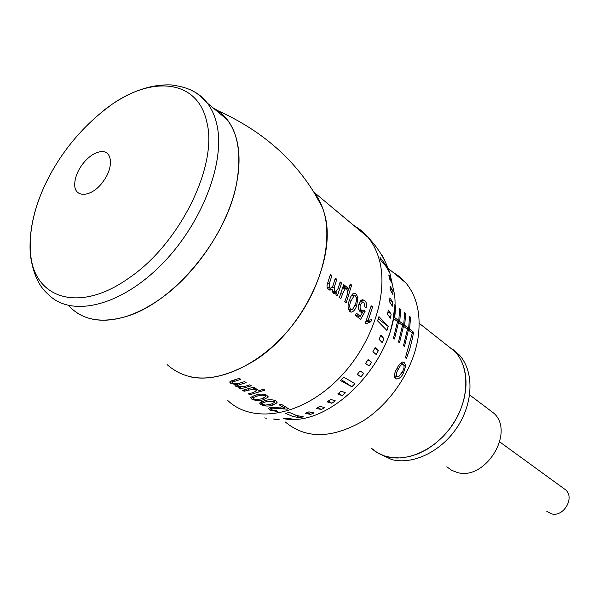 <?xml version="1.0" encoding="UTF-8"?>
<svg xmlns="http://www.w3.org/2000/svg" width="599" height="599" viewBox="0 0 599 599"><rect width="100%" height="100%" fill="white"/><g stroke="black" fill="none" stroke-linecap="round" stroke-linejoin="round"><path stroke-width="0.9" d="M81.943 164.972C77.66 171.052 75.279 177.027 74.793 182.905C73.108 198.733 91.819 197.984 103.38 181.183C114.042 166.994 112.208 149.802 100.647 151.659C94.073 152.708 87.836 157.148 81.943 164.972M189.613 376.659C219.489 383.862 262.474 363.383 292.297 325.467C322.187 287.625 334.13 238.185 322.397 207.419L313.861 192.107C318.368 197.775 321.76 204.536 324.029 212.405C338.24 255.496 303.873 330.101 253.954 360.965C217.729 382.409 188.782 383.63 167.114 364.626M68.668 305.55C74.882 312.558 82.864 317.096 92.605 319.162C101.897 321.049 112.215 320.405 123.566 317.223C170.947 305.34 226.692 239.787 236.672 182.987C242.565 148.32 236.283 124.218 217.826 110.673L212.84 107.7L220.724 112.889L227.38 119.852L207.404 103.155C211.702 108.838 214.809 115.772 216.711 123.941C225.965 161.947 201.504 225.224 160.038 266.083C118.677 307.182 70.21 317.403 48.145 294.244C38.957 286.569 33.05 273.586 30.414 255.301M386.175 263.785L382.162 255.563L384.67 260.228M390.001 273.391L386.205 266.592L381.046 260.775L380.006 257.435L387.957 267.918L389.956 273.354M389.837 273.002L394.531 294.513C401.525 349.883 339.289 422.999 289.19 419.465M347.982 220.612L346.604 219.459M341.258 214.996L337.2 211.604M333.074 208.153L328.971 204.731M334.032 293.615L336.631 292.814L335.874 294.835L337.342 295.943L341.61 283.013L339.805 283.11M334.968 293.712L333.381 293.255L332.041 289.145L330.251 290.096L328.559 289.617C326.897 288.149 326.567 286.045 327.593 283.297L330.416 274.394L331.906 275.54L330.056 275.645M341.61 283.013L340.15 281.889L338.143 288.478L335.792 291.848L334.579 291.526L334.19 287.572L336.78 279.291L335.305 278.161L333.014 285.566L330.94 288.186L329.697 287.834L329.375 283.589L331.906 275.54M351.65 285.109L346.237 302.66L344.792 301.567L346.724 296.183C348.109 293.218 348.071 290.837 346.604 289.055L345.294 288.748L342.823 293.173L340.868 298.609L339.408 297.508L343.669 284.6L345.114 285.716L344.65 287.363L345.81 286.592L347.18 287.026L348.618 290.111L350.22 284.001L351.65 285.109L349.906 285.289M356.742 305.31C355.731 308.919 354.046 311.188 351.665 312.109L349.816 311.48C347.577 308.41 347.51 304.547 349.621 299.897C350.52 296.587 351.905 294.341 353.784 293.173L355.918 293.765L357.917 297.344L356.742 305.31L354.975 305.205M366.423 307.819L364.963 306.98L363.9 302.338L362.507 301.948L360.471 304.704C359.707 307.085 360.021 308.897 361.407 310.132L362.747 310.552L363.81 309.99L365.128 311.27L360.673 319.312L355.462 315.411L356.368 313.187L360.426 316.235L362.672 312.161L360.306 311.847C358.419 309.893 357.992 307.197 359.026 303.76L361.107 300.324L362.17 299.74L364.462 300.346C366.408 302.008 367.06 304.502 366.423 307.819M372.593 306.875L368.22 320.323L371.642 319.656L370.893 321.685L366.221 323.752L365.33 323.086L371.215 305.812L372.593 306.875L370.908 306.935M230.81 383.345L235.594 384.551L234.95 385.269L235.976 386.482L240.439 387.613L238.739 388.01L240.319 388.968L251.325 385.793L249.761 384.828L244.115 386.647L238.155 386.362L237.533 385.666L239.061 384.813L246.129 382.589L244.549 381.608L238.215 383.637L232.921 383.173L232.307 382.417L234.022 381.541L240.888 379.354L239.293 378.366L231.701 380.754L229.634 381.99L230.81 383.345L231.169 380.919M248.697 390.136L244.1 391.267L242.535 390.316L253.534 387.156L255.099 388.122L253.677 388.609L257.443 389.38L258.274 390.234L258.079 391.117L263.38 389.163L264.915 390.114L249.858 394.771L248.308 393.828L252.868 392.712L256.387 390.885L255.691 389.979L253.759 389.35L248.697 390.136L248.84 388.691M263.043 399.825C259.225 401.001 255.459 400.753 251.745 399.069L250.412 397.481L255.399 395.153C259.24 393.753 263.051 393.76 266.847 395.183L268.038 397.317L263.043 399.825L263.186 398.417M272.081 405.351C268.27 406.504 264.533 406.249 260.872 404.595L259.569 403.045L264.563 400.753C268.389 399.376 272.178 399.383 275.914 400.783L277.075 402.88L272.081 405.351L272.216 403.973M279.171 404.797L281.096 404.16L288.621 408.803L287.138 409.154L271.968 408.129L270.86 408.862L271.714 409.866L276.528 410.689L277.816 411.625L269.999 410.12L268.532 408.436L270.463 407.223L284.817 408.271L279.171 404.797M389.567 301.776L389.942 297.755L392.704 302.278L392.352 306.186L389.567 301.776M389.754 299.949L392.704 302.278M388.818 274.948L391.589 280.107L392.158 283.597L389.395 278.535L388.818 274.948M389.365 278.303L391.589 280.107M360.942 376.816L357.139 374.577L360.036 370.976L363.758 373.327L360.942 376.816L357.348 374.33M372.915 351.643L375.101 347.6L378.351 350.662L376.232 354.578L372.915 351.643M374.839 348.094L378.351 350.662M378.95 316.624L388.219 326.418L386.939 330.476L377.595 320.907L378.95 316.624M378.269 318.833L388.219 326.418M321.274 409.544L316.272 408.346L319.911 406.347L324.808 407.612L321.274 409.544L317.964 407.44M342.119 395.625L337.739 393.977L341.138 391.08L345.413 392.817L342.119 395.625L338.577 393.281M279.344 419.832L273.166 418.971L278.805 419.51M299.799 417.773L292.769 416.432L285.566 413.392L289.272 412.389L296.415 415.459L303.326 416.829L299.799 417.773L295.614 415.197M334.579 291.526L332.123 291.339M327.279 287.924L330.266 288.141L330.094 289.003M336.78 279.291L334.953 279.396M329.697 287.834L327.181 287.64M329.375 283.589L327.518 283.522M332.041 289.145L328.035 289.145M336.631 292.814L332.789 292.686M334.781 292.679L335.096 291.795M348.618 290.111L347.42 290.148M345.69 287.108L345.825 286.592M348.169 288.284L344.492 288.763M347.18 287.026L344.867 287.146M344.71 287.161L343.369 287.228L344.365 288.456M344.859 286.636L343.055 286.719M342.98 286.973L343.369 287.228M355.918 293.765L352.601 293.922M352.384 294.161L353.477 295.524M357.917 297.344L356.315 297.381M350.894 309.623L349.389 311.106M364.462 300.346L360.905 300.496M360.793 300.601L361.983 301.956M362.672 312.161L360.493 311.982M360.426 316.235L356.854 315.733L355.686 314.864M365.128 311.27L361.459 311.061L360.957 312.019M358.749 316.002L357.985 317.305M361.077 309.84L359.842 310.02M360.785 310.409L361.459 311.061M361.407 310.132L358.951 309.953M359.093 310.304L362.088 310.499M360.471 304.704L358.771 304.659M370.893 321.685L366.019 321.386M367.307 321.259L367.681 320.255M368.22 320.323L366.521 320.106M240.319 388.968L240.581 387.104M240.439 387.613L240.506 387.096M235.976 386.482L236.343 383.959M235.594 384.551L235.669 383.959M234.022 381.541L234.179 380.058M258.079 391.117L258.124 389.964M249.858 394.771L250.038 393.431M255.691 389.979L255.751 388.736M244.1 391.267L244.287 389.912M256.05 399.555L261.516 398.897L265.754 396.643L264.638 395.542L262.766 395.153L256.934 396.096L252.763 397.901L253.452 398.784L256.05 399.555M257.068 394.748L256.934 396.096M265.162 394.434L265.102 395.774M251.745 399.069L252.261 396.104M268.038 397.317L268.075 396.426M265.14 405.081L270.583 404.437L274.814 402.206L274.177 401.367L266.068 401.674L261.898 403.456L262.572 404.318L265.14 405.081M266.196 400.357L266.068 401.674M274.23 400.035L274.177 401.367M260.872 404.595L261.366 401.712M277.075 402.88L277.105 401.966M287.138 409.154L287.176 407.912M280.235 408.788L280.317 407.784M271.968 408.129L272.111 407.021M269.999 410.12L270.486 407.223M284.817 408.271L284.884 406.504M289.362 419.57L283.462 418.701L286.981 418.259L292.791 419.143L289.362 419.57L287.348 418.349M264.653 417.922L266.622 418.282M351.853 386.782L340.412 380.5L343.676 377.13L354.937 383.607L351.853 386.782L341.28 379.624M331.861 403.254L327.174 401.854L330.723 399.383L335.313 400.858L331.861 403.254L328.409 401.016M310.544 414.396L305.235 413.355L308.897 411.865L314.108 412.951L310.544 414.396L307.459 412.471M379.085 339.341L380.859 335.193L383.929 338.622L382.214 342.65L379.085 339.341M380.5 336.061L383.929 338.622M365.555 363.458L368.115 359.602L371.59 362.298L369.096 366.041L365.555 363.458M368.026 359.752L371.59 362.298M388.032 269.408L388.998 270.201M390.204 289.841L390.091 286.008L392.839 290.859L392.951 294.588L390.204 289.841M390.189 288.733L392.839 290.859M387.493 314.138L388.347 309.997L391.169 314.176L390.353 318.196L387.493 314.138M388.01 311.72L391.169 314.176M30.317 254.29C28.812 232.861 33.447 210.286 44.229 186.551L44.229 186.551C33.507 210.459 28.947 232.554 30.549 252.838C33.349 298.407 78.963 314.161 129.444 277.666C180.187 243.269 218.276 164.86 206.76 121.919C197.962 80.303 153.629 75.309 112.065 104.278L103.679 110.358M70.442 307.429C83.156 319.911 100.864 323.175 123.566 317.223C135.045 313.943 146.762 308.186 158.72 299.957C195.925 274.724 228.743 225.366 236.672 182.987C239.75 167.031 239.825 152.887 236.882 140.563C234.898 132.439 231.731 125.535 227.38 119.852M352.609 309.391L355.319 304.24C356.824 301.005 356.832 298.19 355.357 295.779L354.211 295.509L351.051 300.998C349.457 304.255 349.322 307.077 350.655 309.473L352.609 309.391M349.284 300.9L351.051 300.998M348.251 309.129L350.655 309.473M487.998 408.795L494.123 413.43C515.207 433.047 484.793 481.409 456.94 472.364L451.481 470.215L446.824 466.793M387.224 456.745C380.971 455.113 375.566 452.178 371.013 447.925L377.19 452.589L384.303 455.876L392.18 457.688L400.619 457.943L409.402 456.61L418.282 453.72L427.027 449.317L435.383 443.522L443.11 436.491L449.999 428.405L455.832 419.502L460.459 410.03L463.753 400.267L465.625 390.473C467.227 374.577 463.791 361.699 455.315 351.83C469.841 367.973 469.384 398.941 453.316 423.635C437.36 448.404 408.653 462.398 387.224 456.745M452.612 349.075L459.455 355.102C473.974 371.223 473.569 402.079 457.584 426.668C441.703 451.324 413.078 465.221 391.686 459.553L378.83 453.51M563.142 488.05L565.83 490.012C575.018 498.256 563.142 517.663 551.275 513.77L546.737 511.232M403.456 372.937C401.667 376.831 399.361 378.845 396.538 378.987L395.684 378.561C393.872 375.932 394.344 372.518 397.107 368.318C398.642 364.843 400.566 362.724 402.887 361.968L404.288 362.492L405.778 365.675L403.456 372.937L402.011 372.353M392.457 271.886L399.653 276.738L405.905 282.93C416.799 296.265 420.947 313.928 418.334 335.927C414.006 368.325 391.327 403.172 362.777 421.142C331.599 438.782 305.789 439.074 285.334 422.025M411.595 332.505L413.512 332.183L412.591 337.769L409.753 349.052L406.414 358.457L405.433 357.723L412.307 333.051L408.406 330.034L404.467 346.522L403.479 345.773L407.425 329.27L403.486 326.223L399.503 342.77L398.507 342.022L402.491 325.452L398.515 322.367L394.486 338.989L393.476 338.225L397.511 321.596L393.491 318.473L389.417 335.163L389.028 334.871M445.154 343.796L459.455 355.102M398.515 322.367L397.354 322.547M403.486 326.223L402.341 326.388M408.406 330.034L407.275 330.199M413.512 332.183L409.626 329.165L407.387 329.54M409.626 329.165L410.517 317.215L409.529 317.53M410.517 317.215L409.544 316.452L408.645 328.402L406.721 328.724M408.645 328.402L404.714 325.354L402.446 325.736M404.714 325.354L405.635 313.359L404.632 313.681M405.635 313.359L404.654 312.588L403.726 324.583L401.802 324.913M403.726 324.583L399.758 321.506L397.459 321.895M399.758 321.506L400.701 309.466L399.69 309.795M400.701 309.466L399.713 308.687L398.762 320.727L396.823 321.064M398.762 320.727L394.748 317.612L393.348 317.859M394.748 317.612L395.722 305.535L394.696 305.864M394.696 305.76L393.513 316.871M398.762 376.674L402.191 372.024C404.153 369.059 404.565 366.506 403.434 364.364L402.768 364.117C400.993 364.769 399.533 366.476 398.38 369.254C396.328 372.211 395.804 374.719 396.8 376.786L398.762 376.674M394.397 375.528L396.8 376.786M396.927 368.67L398.38 369.254M401.644 362.305L402.386 364.012M396.508 376.636L394.734 377.43M404.288 362.492L402.416 362.006M405.778 365.675L404.018 365.173M395.722 305.535L394.741 304.756M227.852 400.559C251.498 423.231 297.725 417.076 334.414 382.768C371.223 348.678 390.129 293.098 378.553 257.345C376.135 249.671 372.645 243.022 368.078 237.406L361.19 230.42L353.215 224.984M334.19 287.572L332.056 287.483M342.823 293.173L341.011 293.106M239.061 384.813L239.218 383.353M192.099 90.674C198.112 93.504 203.211 97.667 207.404 103.155C198.524 93.841 192.728 87.956 171.569 84.953C152.333 84.062 132.491 90.501 112.065 104.278L102.541 111.549C77.278 132.222 57.841 157.215 44.229 186.551M217.826 110.673C265.799 132.357 300.653 164.605 322.397 207.419M313.861 192.107L368.078 237.406C376.674 246.264 383.3 256.439 387.957 267.918M332.198 291.578L335.081 291.795M329.248 289.998L330.251 290.096M342.426 288.815L345.294 288.748M351.673 312.109L350.602 311.929M360.95 312.199L362.088 312.304M359.767 301.993L362.507 301.948M366.543 321.304L370.249 321.738M232.547 380.53L232.307 382.417M237.781 383.749L237.533 385.666M256.484 388.931L256.387 390.885M253.078 395.812L252.763 397.901M265.844 394.674L265.754 396.643M262.205 401.412L261.898 403.456M274.896 400.267L274.814 402.206M271.115 407.11L270.86 408.862M351.433 295.569L354.211 295.509M469.638 394.936L494.123 413.43M565.83 490.012L499.716 441.89M419.18 323.265L455.315 351.83M400.312 363.406L402.768 364.117M396.538 378.987L395.452 378.366M388.182 268.374L405.905 282.93"/></g></svg>
